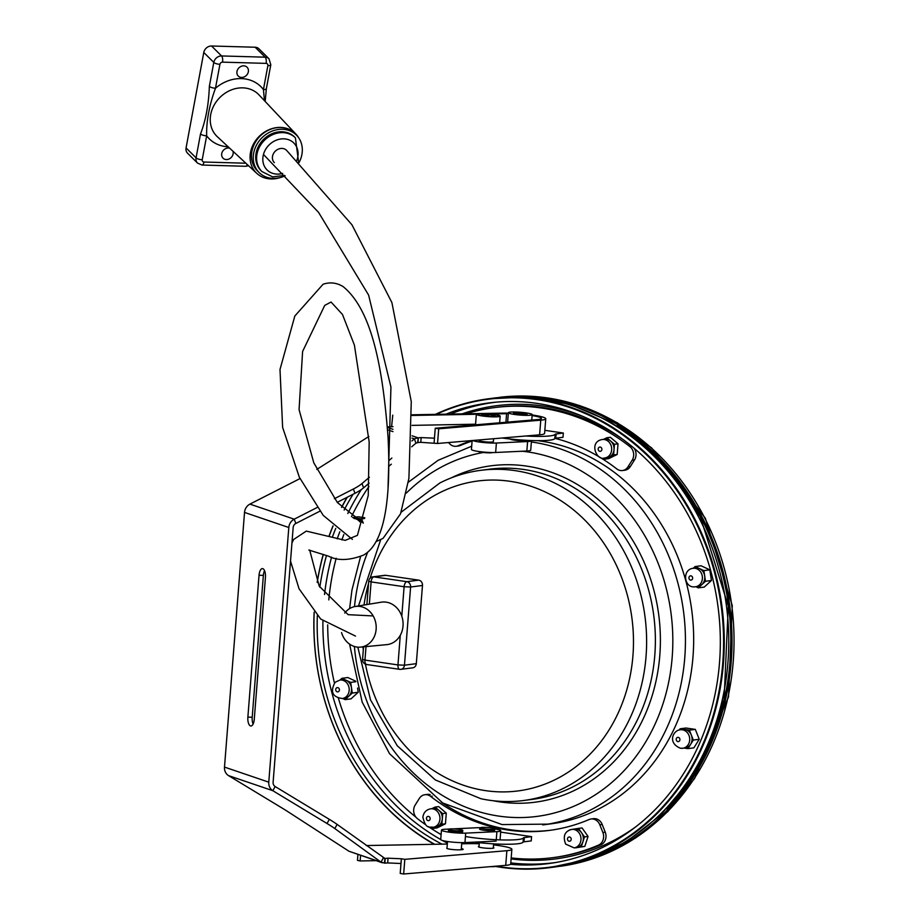 <?xml version="1.0" encoding="UTF-8"?>
<svg xmlns="http://www.w3.org/2000/svg" width="920" height="920" viewBox="0 0 920 920"><rect width="100%" height="100%" fill="white"/><g stroke="black" fill="none" stroke-linecap="round" stroke-linejoin="round"><path stroke-width="1.38" d="M364.78 517.73L358.214 516.775L352.682 517.488M364.596 518.512L361.594 518.903L352.866 517.626M363.25 523.077L361.594 518.903M353.924 518.374L355.005 518.224A9.303 8.061 82.6 0 1 363.17 523.054M344.747 613.077A20.493 17.744 82.6 0 1 355.235 606.487L381.19 602.197A21.413 18.538 82.6 0 1 401.787 616.216A21.413 18.538 82.6 0 1 400.28 635.317A21.413 18.538 82.6 0 1 386.71 644.644L360.513 647.128A20.493 17.744 82.6 0 1 356.81 647.036A20.493 17.744 82.6 0 1 341.561 632.592M355.235 606.487A20.493 17.744 82.6 0 1 376.004 624.45A20.493 17.744 82.6 0 1 360.513 647.128M363.549 646.841L362.56 659.41L364.952 660.088A4.772 2.323 98.3 0 0 366.631 664.516L399.636 669.334A4.772 4.772 0 0 0 400.936 669.346L400.936 669.346A4.772 4.14 -97.4 0 1 399.959 669.334A4.772 2.323 -81.7 0 1 399.636 669.334A4.772 2.323 -81.7 0 1 397.957 664.918L404.455 665.206L410.607 587.017L404.11 586.718A4.772 2.323 -81.7 0 1 406.847 581.681L373.853 576.863A4.772 2.323 98.3 0 0 371.105 581.9L368.724 581.21L366.884 604.567M372.864 576.851L384.732 575.31A4.772 4.14 82.6 0 1 385.71 575.322L373.853 576.863A4.772 4.14 -97.4 0 0 372.864 576.851L372.864 576.851A4.772 4.772 0 0 0 368.724 581.21M422.475 585.476L410.607 587.017A4.772 4.14 -97.4 0 0 406.847 581.681L418.715 580.14A4.772 4.14 82.6 0 1 422.475 585.476L416.311 663.665A4.772 4.14 82.6 0 1 412.804 667.805L400.936 669.346A4.772 4.14 -97.4 0 0 404.455 665.206L416.311 663.665M362.56 659.41A4.772 4.772 0 0 0 366.631 664.516A4.772 2.323 98.3 0 0 366.953 664.516M385.71 575.322L418.715 580.14M401.108 512.245L439.875 482.966A166.474 144.083 82.6 0 1 480.688 470.338A166.474 144.083 82.6 0 1 515.108 470.637A166.474 144.083 82.6 0 1 646.564 636.663A166.474 144.083 82.6 0 1 523.583 800.504A166.474 144.083 82.6 0 1 489.164 800.204A166.474 144.083 82.6 0 1 480.907 798.721L435.378 779.964L397.256 745.763L370.495 699.867L357.822 647.151M480.688 470.338L489.44 469.2A166.474 144.083 82.6 0 1 523.859 469.499A166.474 144.083 82.6 0 1 655.316 635.524A166.474 144.083 82.6 0 1 532.346 799.365L523.583 800.504M451.156 477.917A169.636 146.82 82.6 0 1 526.378 466.072A169.636 146.82 82.6 0 1 659.801 655.408A169.636 146.82 82.6 0 1 499.94 801.906A169.636 146.82 82.6 0 1 493.108 800.722M531.369 441.991A193.142 167.175 82.6 0 1 532.852 442.198A193.142 167.175 82.6 0 1 685.262 631.73A193.142 167.175 82.6 0 1 547.986 824.124A193.142 167.175 82.6 0 1 542.697 824.918M537.602 440.657A193.142 167.175 82.6 0 1 541.087 441.128A193.142 167.175 82.6 0 1 693.599 633.754A193.142 167.175 82.6 0 1 550.93 823.848L543.283 824.837M441.117 834.647A228.516 197.8 82.6 0 1 434.93 830.863M416.001 817.236A228.516 197.8 82.6 0 1 338.376 698.119M334.42 682.996A228.516 197.8 82.6 0 1 327.692 624.841M328.796 599.897A228.516 197.8 82.6 0 1 336.191 558.267M341.849 539.936A228.516 197.8 82.6 0 1 343.804 534.601M351.509 516.615A228.516 197.8 82.6 0 1 368.943 486.507M462.093 413.873A228.516 197.8 82.6 0 1 543.846 406.111A228.516 197.8 82.6 0 1 582.509 416.265M447.396 843.168A232.093 200.893 82.6 0 1 442.324 840.454M496.144 841.098L464.956 842.582A14.087 1.667 -175.5 0 1 449.5 841.788A14.087 1.667 -175.5 0 1 440.726 839.534A232.093 200.893 82.6 0 1 322.909 621.023M324.541 594.492A232.093 200.893 82.6 0 1 331.579 557.106M337.214 538.844A232.093 200.893 82.6 0 1 339.836 531.748M347.794 513.533A232.093 200.893 82.6 0 1 361.399 489.509M450.397 414.092A232.093 200.893 82.6 0 1 496.202 402.155M556.014 862.454A232.093 200.893 82.6 0 1 510.796 862.891M635.858 826.758A228.516 197.8 82.6 0 1 511.106 858.923M441.991 844.146A232.242 201.02 82.6 0 1 317.32 615.698M319.838 587.247A232.242 201.02 82.6 0 1 326.485 555.507M332.304 537.291A232.242 201.02 82.6 0 1 335.742 528.379M344.149 510.082A232.242 201.02 82.6 0 1 353.084 494.27M446.004 414.172A232.242 201.02 82.6 0 1 493.396 402.419A232.242 201.02 82.6 0 1 536.843 403.362A232.242 201.02 82.6 0 1 720.164 632.327A232.242 201.02 82.6 0 1 553.242 862.914A232.242 201.02 82.6 0 1 510.485 864.317M436.252 414.356A235.992 204.263 82.6 0 1 537.13 399.659A235.992 204.263 82.6 0 1 722.752 663.067A235.992 204.263 82.6 0 1 500.365 866.87A235.992 204.263 82.6 0 1 496.34 866.237M434.677 844.284A235.992 204.263 82.6 0 1 314.203 612.26M317.239 582.463A235.992 204.263 82.6 0 1 323.334 554.415M329.13 536.199A235.992 204.263 82.6 0 1 333.086 525.964M341.665 507.472A235.992 204.263 82.6 0 1 347.288 497.214M435.401 414.368A236.428 204.642 82.6 0 1 488.6 398.762A236.428 204.642 82.6 0 1 537.487 399.176A236.428 204.642 82.6 0 1 724.189 634.972A236.428 204.642 82.6 0 1 549.528 867.686A236.428 204.642 82.6 0 1 500.652 867.261A236.428 204.642 82.6 0 1 495.546 866.444M434.217 844.295A236.428 204.642 82.6 0 1 314.134 612.179M317.181 582.337A236.428 204.642 82.6 0 1 323.242 554.38M329.026 536.164A236.428 204.642 82.6 0 1 332.994 525.872M341.561 507.357A236.428 204.642 82.6 0 1 347.035 497.352M488.6 398.762L493.085 398.176A236.428 204.642 82.6 0 1 541.972 398.601A236.428 204.642 82.6 0 1 728.674 634.397A236.428 204.642 82.6 0 1 554.024 867.1L549.528 867.686M617.056 425.661A235.416 203.757 82.6 0 1 666.839 808.852M501.319 397.175A236.44 204.654 82.6 0 1 545.215 398.164A236.44 204.654 82.6 0 1 731.837 631.074A236.44 204.654 82.6 0 1 562.246 865.973M511.186 857.923A226.906 196.408 -97.4 0 0 552.909 857.647A226.906 196.408 -97.4 0 0 598.494 845.123A9.556 8.268 -97.4 0 0 602.876 832.485L599.817 824.791A9.556 8.268 -97.4 0 0 591.065 818.995A9.556 8.268 -97.4 0 0 589.156 819.513A199.445 172.626 82.6 0 1 549.366 830.404A199.445 172.626 82.6 0 1 430.583 796.352A9.556 8.268 -97.4 0 0 424.89 794.719L427.259 794.408A9.556 8.268 82.6 0 1 430.146 794.615M424.89 794.719A9.556 8.268 -97.4 0 0 419.336 798.422L415.161 805.069A9.556 8.268 -97.4 0 0 417.473 818.673A226.906 196.408 -97.4 0 0 425.569 824.665M591.065 818.995L593.434 818.685A9.556 8.268 82.6 0 1 602.186 824.481L605.245 832.174A9.556 8.268 82.6 0 1 600.875 844.813A226.906 196.408 82.6 0 1 555.278 857.336L552.909 857.647M428.375 826.597A226.906 196.408 -97.4 0 0 441.117 834.555M441.255 802.113A199.445 172.626 -97.4 0 0 550.551 830.242M472.086 441.036A199.445 172.626 -97.4 0 0 460.552 445.418A9.556 8.268 82.6 0 1 458.643 445.947L456.262 446.257A9.556 8.268 82.6 0 1 448.615 442.531M466.003 413.804A226.906 196.408 82.6 0 1 494.431 407.606L496.8 407.296A226.906 196.408 82.6 0 1 623.208 439.622M634.121 448.258A9.556 8.268 82.6 0 1 634.547 459.873L630.361 466.52A9.556 8.268 82.6 0 1 624.818 470.223L622.438 470.534A9.556 8.268 82.6 0 1 616.756 468.901A199.445 172.626 -97.4 0 0 555.082 438.368M695.117 566.547L701.051 565.777L709.826 569.848L711.424 580.509L704.248 587.087L698.314 587.857L705.502 581.279L703.892 570.618L695.117 566.547L693.231 568.272M680.075 728.789L686.009 728.019L695.324 729.387L699.246 739.3L693.864 747.856L687.93 748.627L693.323 740.071L689.39 730.158L680.075 728.789L679.305 730.008M357.581 688.045L358.214 692.277L351.026 698.855L345.103 699.625L352.279 693.047L350.681 682.387L341.895 678.316L340.02 680.029M341.895 678.316L347.829 677.545L355.718 681.202M435.079 807.07L438.644 806.61L446.292 813.119L445.452 823.791L436.966 827.942L433.4 828.414L441.887 824.251L442.727 813.591L435.079 807.07L431.825 808.668M578.507 828.391L582.061 827.931L588.064 836.441L584.832 846.388L575.621 847.837L581.279 846.848L584.499 836.901L578.507 828.391L573.079 829.242M603.888 458.045L605.13 459.103L613.617 454.94L614.456 444.279L606.809 437.759L603.554 439.357M604.773 439.197A9.303 8.061 82.6 0 1 613.962 447.396A9.303 8.061 82.6 0 1 607.165 457.666L604.796 457.964A9.303 8.061 -97.4 0 0 611.65 449.914A9.303 8.061 -97.4 0 0 602.404 439.507L604.773 439.197M613.617 454.94L617.182 454.48L608.695 458.631L605.13 459.103M695.831 586.707L698.314 587.857M695.52 567.973A9.303 8.061 82.6 0 1 704.708 576.161A9.303 8.061 82.6 0 1 697.912 586.431L695.543 586.741A9.303 8.061 -97.4 0 0 699.522 584.855A9.303 8.061 -97.4 0 0 701.707 574.022A9.303 8.061 -97.4 0 0 693.139 568.284L695.52 567.973M711.424 580.509L705.502 581.279M709.826 569.848L703.892 570.618M684.158 748.075L687.93 748.627M684.733 729.502A9.303 8.061 82.6 0 1 692.081 738.783A9.303 8.061 82.6 0 1 685.204 747.948L682.835 748.247A9.303 8.061 -97.4 0 0 689.712 739.093A9.303 8.061 -97.4 0 0 682.352 729.801A9.303 8.061 -97.4 0 0 680.432 729.79L682.801 729.48A9.303 8.061 82.6 0 1 684.733 729.502M699.246 739.3L693.323 740.071M695.324 729.387L689.39 730.158M570.664 829.621L569.192 830.15M581.486 832.657A9.303 8.061 82.6 0 1 582.832 841.961A9.303 8.061 82.6 0 1 576.483 847.573L574.115 847.883A9.303 8.061 -97.4 0 0 580.462 842.271A9.303 8.061 -97.4 0 0 579.117 832.968A9.303 8.061 -97.4 0 0 571.711 829.426L574.08 829.115A9.303 8.061 82.6 0 1 581.486 832.657M588.064 836.441L584.499 836.901M584.832 846.388L581.279 846.848M432.159 827.356L433.4 828.414M442.29 818.915A9.303 8.061 82.6 0 1 435.436 826.976L433.067 827.287A9.303 8.061 -97.4 0 0 439.921 819.225A9.303 8.061 -97.4 0 0 430.675 808.818L433.044 808.507A9.303 8.061 82.6 0 1 442.29 818.915M446.292 813.119L442.727 813.591M445.452 823.791L441.887 824.251M342.608 698.475L345.103 699.625M348.68 696.313A9.303 8.061 82.6 0 1 344.701 698.199L342.32 698.51A9.303 8.061 -97.4 0 0 346.299 696.624A9.303 8.061 -97.4 0 0 348.496 685.791A9.303 8.061 -97.4 0 0 339.928 680.041L342.297 679.742A9.303 8.061 82.6 0 1 350.865 685.481A9.303 8.061 82.6 0 1 348.68 696.313M355.844 681.72L350.681 682.387M358.214 692.277L352.279 693.047M617.182 454.48L618.021 443.808L610.374 437.299L606.809 437.759M618.021 443.808L614.456 444.279M531.415 440.53A14.087 1.667 -175.5 0 1 531.461 440.703L530.725 450.167A14.087 1.667 4.5 0 1 526.849 451.007L495.65 452.49A14.087 1.667 4.5 0 1 480.205 451.685A14.087 1.667 4.5 0 1 471.431 449.443L472.132 440.542A199.445 172.626 -97.4 0 0 458.171 445.728A9.556 8.268 82.6 0 1 456.262 446.257M494.431 407.606A226.906 196.408 82.6 0 1 629.866 446.579A9.556 8.268 82.6 0 1 632.167 460.184L627.992 466.831A9.556 8.268 82.6 0 1 622.438 470.534M525.711 435.999A35.822 4.244 4.5 0 0 555.151 434.286A7.165 0.851 -175.5 0 1 556.094 433.975L563.339 433.032L563.005 437.287L555.76 438.23A7.165 0.851 4.5 0 0 554.817 438.541A35.822 4.244 -175.5 0 1 502.101 438M563.339 433.032L544.835 430.33M474.363 842.133A35.822 4.244 4.5 0 0 523.054 842.145A7.165 0.851 -175.5 0 1 523.997 841.834L531.242 840.891L531.576 836.636L524.331 837.579A7.165 0.851 4.5 0 0 523.388 837.89A35.822 4.244 -175.5 0 1 502.469 839.948A35.822 4.244 -175.5 0 1 465.428 836.521M500.664 832.117L531.576 836.636M531.461 440.703A14.087 1.667 -175.5 0 1 527.597 441.542L496.397 443.026A14.087 1.667 -175.5 0 1 482.85 442.451A14.087 1.667 -175.5 0 1 472.707 440.496M525.274 440.254A7.165 0.851 -175.5 0 1 522.985 440.565A7.165 0.851 4.5 0 1 515.016 440.22A7.165 0.851 4.5 0 1 510.278 439.035A7.165 0.851 4.5 0 0 510.278 439.035M493.591 438.725L493.361 441.646A7.165 0.851 -175.5 0 1 491.395 442.072A7.165 0.851 -175.5 0 1 479.722 440.933A7.165 0.851 -175.5 0 1 479.078 440.519L479.124 439.944M524.101 451.133A7.165 0.851 -175.5 0 1 520.191 451.317M492.407 452.536A7.165 0.851 -175.5 0 1 486.266 452.755A7.165 0.851 -175.5 0 1 478.871 451.697A7.165 0.851 -175.5 0 1 478.319 451.433M517.431 412.7L527.114 414.276L516.281 414.023L513.429 413.057L517.431 412.7L517.327 414.115M524.273 413.31L524.181 414.541M491.096 416.162L495.098 415.805L492.257 414.839L481.424 414.586L491.061 416.645M481.424 414.586L481.332 415.633M495.098 415.805L495.029 416.714M478.503 414.966A10.752 1.276 -175.5 0 1 477.549 414.356A10.752 1.276 -175.5 0 1 488.359 413.931A10.752 1.276 -175.5 0 1 498.973 416.035A10.752 1.276 -175.5 0 1 490.475 416.622A10.752 1.276 -175.5 0 1 478.503 414.966M477.422 414.943A11.937 1.414 -175.5 0 1 476.353 414.264A11.937 1.414 -175.5 0 1 488.37 413.781A11.937 1.414 -175.5 0 1 500.169 416.139A11.937 1.414 -175.5 0 1 490.728 416.772A11.937 1.414 -175.5 0 1 477.422 414.943M509.438 413.413A11.937 1.414 -175.5 0 1 508.369 412.735A11.937 1.414 -175.5 0 1 520.386 412.263A11.937 1.414 -175.5 0 1 532.185 414.609A11.937 1.414 -175.5 0 1 522.744 415.253A11.937 1.414 -175.5 0 1 509.438 413.413M494.787 828.92A7.165 0.851 -175.5 0 1 489.118 829.311A7.165 0.851 -175.5 0 1 481.137 828.207A7.165 0.851 -175.5 0 1 480.493 827.793A7.165 0.851 -175.5 0 1 487.703 827.517A7.165 0.851 -175.5 0 1 494.787 828.92L494.684 830.219A7.165 0.851 4.5 0 1 492.28 830.668A7.165 0.851 -175.5 0 1 484.311 830.311A7.165 0.851 -175.5 0 1 479.573 829.138A7.165 0.851 -175.5 0 1 480.412 828.805M480.539 827.712A14.087 1.667 4.5 0 0 476.537 827.758L452.824 828.885M448.925 829.069L445.349 829.242A14.087 1.667 4.5 0 0 441.473 830.081A14.087 1.667 4.5 0 0 450.248 832.324A14.087 1.667 4.5 0 0 465.692 833.129L496.892 831.645A14.087 1.667 4.5 0 0 500.767 830.806A14.087 1.667 4.5 0 0 494.776 828.954M448.477 829.322L448.373 830.622A7.165 0.851 4.5 0 0 449.017 831.036A7.165 0.851 4.5 0 0 460.701 832.174A7.165 0.851 4.5 0 0 462.668 831.749L462.772 830.449A7.165 0.851 -175.5 0 1 457.102 830.829A7.165 0.851 -175.5 0 1 449.121 829.736A7.165 0.851 -175.5 0 1 448.477 829.322A7.165 0.851 -175.5 0 1 455.687 829.035A7.165 0.851 -175.5 0 1 462.772 830.449M496.524 866.134A11.937 1.414 -175.5 0 1 490.003 866.686M382.306 862.787L349.002 851.253L381.029 862.155L383.329 857.992L385.216 858.429L384.847 863.155L381.029 862.155L334.822 828.563A23.885 2.024 -151.1 0 0 327.037 823.515L272.849 790.706A9.556 8.602 -71.2 0 1 268.778 782.161L288.811 527.505L244.524 512.428L224.492 767.096L268.778 782.161M334.822 828.563L337.122 824.4L384.87 858.418L384.502 863.144M337.122 824.4A23.885 2.024 -151.1 0 0 329.337 819.352L275.149 786.531A4.772 4.301 -71.2 0 1 273.113 782.264L293.158 527.597A4.772 4.301 108.8 0 1 295.849 523.445L319.872 511.198M275.149 786.531L272.849 790.706L228.562 775.629L282.75 808.45A23.885 2.024 28.9 0 1 287.051 811.13L349.002 851.253M228.562 775.629A9.556 8.602 -71.2 0 1 224.492 767.096M412.022 435.792L417.979 437.816L414.345 438.886L411.907 440.967M417.611 442.554L418.324 437.828L417.944 442.554L415.978 443.152L414.345 438.886L411.987 438.092M418.324 437.828L421.164 437.598L420.796 442.324L417.944 442.554M532.105 415.564A21.494 2.553 -175.5 0 1 541.466 418.428A21.494 2.553 -175.5 0 1 537.303 419.6L435.24 428.237L438.702 428.812L540.764 420.164A25.794 3.059 4.5 0 0 545.755 418.772L544.594 433.423A25.794 3.059 -175.5 0 1 539.603 434.827L437.541 443.474L420.796 442.324M392.978 426.661L387.412 426.937M421.164 437.598L434.459 438.173L434.091 442.899M412.079 425.373L475.571 424.2M438.702 428.812L437.541 443.474M545.755 418.772A25.794 3.059 4.5 0 0 532.151 414.978M508.346 413.103A25.794 3.059 4.5 0 0 503.907 413.103L482.218 413.505M479.527 413.551L411.872 414.805M392.771 415.15L391.575 426.776M411.895 415.46L476.353 414.264L475.525 424.833M490.762 414L506.586 413.712A21.494 2.553 -175.5 0 1 508.3 413.701M435.24 428.237L434.459 438.173M369.403 477.238L361.974 483.575A23.885 7.061 159 0 1 353.36 489.026L334.385 498.709M361.974 483.575L363.607 487.83A23.885 7.061 159 0 1 355.005 493.292L337.237 502.343M317.124 507.506L294.216 519.179A9.556 8.602 108.8 0 0 288.811 527.505M300 478.584L249.929 504.114A9.556 8.602 108.8 0 0 244.524 512.428M259.037 575.276A7.762 3.254 91.3 0 1 262.418 568.606A7.762 3.254 91.3 0 1 265.431 577.449L254.265 719.313A7.762 3.254 91.3 0 1 250.884 725.995A7.762 3.254 91.3 0 1 247.871 717.14L259.037 575.276L263.373 575.379L252.206 717.244A7.762 3.254 -88.7 0 0 253.103 724.063M264.534 570.641A7.762 3.254 -88.7 0 0 263.373 575.379M316.779 469.407L368.885 436.471M391.874 458.056L388.769 460.713M415.978 443.152L411.7 446.798M391.345 464.174L388.757 466.371M369.138 483.115L363.607 487.83M384.847 863.155L387.688 862.925L388.067 858.187L385.216 858.429M387.688 862.925L400.993 863.5L401.361 858.774L388.067 858.187M493.522 844.905A25.794 3.059 -175.5 0 1 511.865 849.298A25.794 3.059 -175.5 0 1 506.874 850.701L404.811 859.337L401.361 858.774M461.713 843.789L470.016 843.64A25.794 3.059 -175.5 0 1 479.239 843.789M366.217 845.549L447.315 844.054M447.005 848.021A7.406 0.874 4.5 0 0 446.752 848.217A7.406 0.874 4.5 0 0 451.363 849.401A7.406 0.874 4.5 0 0 459.482 849.827L461.127 849.746A7.406 0.874 4.5 0 0 463.162 849.298A7.406 0.874 4.5 0 0 461.345 848.573M479.032 846.354A7.762 0.92 4.5 0 0 478.411 846.664A7.762 0.92 4.5 0 0 489.348 848.366A7.762 0.92 4.5 0 0 493.89 847.883A7.762 0.92 4.5 0 0 493.327 847.481M400.982 863.5L400.211 873.425L403.661 874L505.724 865.352A25.794 3.059 4.5 0 0 510.715 863.96L511.865 849.298M403.661 874L404.811 859.337M360.582 855.393L360.145 860.959L357.454 860.349L357.914 854.484M360.145 860.959L376.073 860.66M245.858 163.219L203.975 162.023A2.392 2.035 -45.2 0 1 202.216 159.746L206.655 135.826C206.298 121.198 209.242 105.34 215.487 88.216A4.772 1.564 -169.5 0 1 209.357 86.342C208.713 104.501 205.769 120.37 200.514 133.94A4.772 1.564 10.5 0 0 206.655 135.826A36.697 31.28 134.8 0 0 228.171 146.786M219.926 64.296A2.392 2.035 -45.2 0 1 222.513 62.146A4.772 1.955 -88.4 0 0 221.57 55.947A7.165 6.106 134.8 0 0 213.796 62.422A4.772 1.564 -169.5 0 0 219.926 64.296L215.487 88.216A36.697 31.28 134.8 0 1 263.43 89.573A4.772 1.564 10.5 0 0 266.363 88.688L270.802 64.768A4.772 1.564 10.5 0 1 267.869 65.653L263.43 89.573L264.465 100.694M248.342 71.794A6.233 5.313 -45.2 0 1 244.156 76.923A6.233 5.313 -45.2 0 1 238.268 76.061A6.233 5.313 -45.2 0 1 238.889 67.896A6.233 5.313 -45.2 0 1 247.054 67.218A6.233 5.313 -45.2 0 1 248.342 71.794M202.216 159.746A4.772 1.564 -169.5 0 1 196.075 157.861A7.165 6.106 134.8 0 0 197.57 163.127L187.553 153.191A7.165 6.106 -45.2 0 1 186.07 147.924L203.78 52.474A7.165 6.106 -45.2 0 1 211.554 46L255.139 47.23A7.165 6.106 -45.2 0 1 258.957 48.806L268.973 58.754A7.165 6.106 134.8 0 0 265.155 57.178L221.57 55.947L211.554 46M261.924 171.568L261.038 170.695A23.77 20.263 -45.2 0 1 263.407 139.552A23.77 20.263 -45.2 0 1 294.526 136.965L295.412 137.85A23.77 20.263 134.8 0 0 272.976 134.538A23.77 20.263 134.8 0 0 256.99 154.1A23.77 20.263 134.8 0 0 261.924 171.568L272.665 176.893L284.683 175.398M274.344 162.621A8.659 7.383 -45.2 0 1 275.207 151.271A8.659 7.383 -45.2 0 1 286.545 150.316M298.977 162.702A26.427 22.528 134.8 0 0 301.898 154.514A26.427 22.528 134.8 0 0 296.401 135.079A26.427 22.528 134.8 0 0 261.798 137.954A26.427 22.528 134.8 0 0 259.164 172.58A26.427 22.528 134.8 0 0 285.108 175.823M259.164 172.58L257.393 170.821A26.427 22.528 -45.2 0 1 260.026 136.195A26.427 22.528 -45.2 0 1 294.63 133.32L296.401 135.079M279.979 177.64A27.738 23.644 -45.2 0 1 256.749 173.328A27.738 23.644 -45.2 0 1 250.505 152.467A27.738 23.644 -45.2 0 1 269.514 129.49A27.738 23.644 -45.2 0 1 295.815 133.987A27.738 23.644 -45.2 0 1 298.505 137.54M232.955 151.225A6.233 5.313 -45.2 0 1 233.105 153.927A6.233 5.313 -45.2 0 1 228.919 159.056A6.233 5.313 -45.2 0 1 223.031 158.183A6.233 5.313 -45.2 0 1 222.732 151.156A6.233 5.313 -45.2 0 1 229.62 148.131M400.28 635.317L397.957 664.918L364.952 660.088L366.01 646.61M369.357 604.153L371.105 581.9L404.11 586.718L401.787 616.216M370.093 578.22A156.262 135.251 82.6 0 1 510.025 481.298A156.262 135.251 82.6 0 1 632.937 655.707A156.262 135.251 82.6 0 1 485.679 790.659A156.262 135.251 82.6 0 1 365.459 664.182M363.308 649.957A156.262 135.251 82.6 0 1 362.997 646.898M364.009 605.038A156.262 135.251 82.6 0 1 368.541 583.452M522.882 451.294A183.965 159.229 82.6 0 1 527.493 451.881A183.965 159.229 82.6 0 1 672.186 657.225A183.965 159.229 82.6 0 1 498.824 816.097A183.965 159.229 82.6 0 1 354.372 646.472M354.499 606.636A183.965 159.229 82.6 0 1 367.735 552.069M406.375 493.051A183.965 159.229 82.6 0 1 483.31 452.502M547.239 397.9A236.44 204.654 82.6 0 1 733.93 633.018A236.44 204.654 82.6 0 1 560.487 866.26L599.449 856.37L635.697 837.901L667.839 811.567L694.657 778.4L728.525 696.831L732.262 605.521L705.318 518.19L651.728 447.982L617.32 422.774L579.508 405.536L539.741 396.945L499.548 397.336A236.44 204.654 82.6 0 1 547.239 397.9M359.8 521.766A9.303 8.061 -97.4 0 0 354.556 518.558A9.303 8.061 -97.4 0 0 354.119 518.5M432.25 796.133L430.583 796.352M600.875 844.813L598.494 845.123M605.245 832.174L602.876 832.485M602.186 824.481L599.817 824.791M598.184 448.925A2.139 1.851 82.6 0 1 601.887 449.477A2.139 1.851 82.6 0 1 598.184 448.925M689.597 576.288A2.139 1.851 82.6 0 1 691.978 579.669A2.139 1.851 82.6 0 1 689.597 576.288M678.235 737.357A2.139 1.851 82.6 0 1 677.902 741.6A2.139 1.851 82.6 0 1 678.235 737.357M680.904 748.236A9.303 8.061 -97.4 0 0 682.835 748.247L680.432 748.236C666.966 742.75 673.325 729.974 680.432 729.79M570.779 837.809A2.139 1.851 82.6 0 1 567.928 840.431A2.139 1.851 82.6 0 1 570.779 837.809M430.157 818.788A2.139 1.851 82.6 0 1 426.454 818.248A2.139 1.851 82.6 0 1 430.157 818.788M338.755 691.426A2.139 1.851 82.6 0 1 336.375 688.045A2.139 1.851 82.6 0 1 338.755 691.426M460.552 445.418L458.171 445.728M631.798 446.326L629.866 446.579M634.547 459.873L632.167 460.184M630.361 466.52L627.992 466.831M555.151 434.286L554.817 438.541M556.094 433.975L555.76 438.23M523.054 842.145L523.388 837.89M523.997 841.834L524.331 837.579M495.65 452.49L496.397 443.026M526.849 451.007L527.597 441.542M465.692 833.129L464.956 842.582M496.892 831.645L496.259 839.73M383.088 857.808L384.87 858.418M392.966 431.618L387.619 429.801M387.458 427.432L392.978 429.318M540.764 420.164L539.603 434.827M506.586 413.712L505.919 422.257M353.36 489.026L355.005 493.292M249.929 504.114L294.216 519.179L295.849 523.445M252.206 717.244L247.871 717.14M327.037 823.515L329.337 819.352M505.724 865.352L506.874 850.701M203.78 52.474L213.796 62.422L209.357 86.342M222.513 62.146L266.11 63.376A4.772 1.955 -88.4 0 0 265.155 57.178L255.139 47.23M266.11 63.376A2.392 2.035 -45.2 0 1 267.869 65.653M247.25 164.496A4.772 1.955 91.6 0 1 245.663 166.278L202.066 165.048L197.57 163.127M203.975 162.023A4.772 1.955 91.6 0 1 202.066 165.048M200.514 133.94L196.075 157.861L186.07 147.924M256.749 173.328L217.361 136.746A29.532 25.173 -45.2 0 1 210.714 114.528A29.532 25.173 -45.2 0 1 230.943 90.079A29.532 25.173 -45.2 0 1 258.957 94.852L295.815 133.987M282.693 173.397A18.986 16.18 -45.2 0 1 263.12 155.974A18.986 16.18 -45.2 0 1 283.716 138.828A18.986 16.18 -45.2 0 1 297.769 156.964A18.986 16.18 -45.2 0 1 296.769 160.482M358.49 605.958L380.696 539.718M547.986 824.124L502.055 824.584L442.692 802.987L389.551 753.698L362.181 702.132L349.565 644.103M471.684 446.211L438.161 460.276L408.33 482.229M360.548 556.646L351.946 590.111L349.611 608.603M487.692 398.877L528.908 396.899L569.917 404.374L609.04 420.957L644.736 445.981L675.579 478.4L700.384 516.936L728.272 606.038L724.086 699.303L709.952 742.9L688.413 782.126L660.307 815.442L626.716 841.478L588.984 859.176L548.619 867.801M604.796 457.964C596.631 461.357 588.328 441.646 602.404 439.507M695.543 586.741C684.135 588.972 681.513 569.572 693.139 568.284M574.115 847.883L565.627 844.088C562.683 836.119 564.719 831.22 571.711 829.426M433.067 827.287C430.111 826.263 426.029 830.323 422.878 817.213C423.556 812.509 426.155 809.715 430.675 808.818M342.32 698.51C332.43 697.119 330.016 691.713 335.087 682.306L339.928 680.041M508.369 412.735L507.633 422.107M532.185 414.609L531.748 420.072M500.169 416.139L499.64 422.786M441.473 830.081L440.726 839.534M500.767 830.806L500.054 839.88M447.522 841.512L446.97 848.458M461.805 842.639L461.253 849.735M480.493 827.793L480.355 829.587M479.32 842.708L478.975 847.067M493.603 843.858L493.269 848.194M268.973 58.754L270.802 64.768M266.351 88.722L265.178 101.453M248.584 165.738L245.663 166.278M298.62 162.345L295.412 137.85M355.476 636.088L320.7 619.045L299.034 588.742L290.524 561.073M291.939 543.053L293.606 539.511L306.291 531.104L345.241 540.351L357.42 535.359L368.241 495.5L369.173 442.014L354.407 345.138L342.481 314.467L331.039 302.036L324.714 305.417L302.599 351.486L299.069 409.618L313.812 462.875L337.421 502.573L363.331 523.101M388.044 487.324L390.931 387.032L368.609 295.078L318.55 212.359L263.465 154.445M308.821 550.034L328.601 556.197C337.709 560.924 349.301 560.567 363.388 555.162C389.332 541.017 390.137 479.423 388.044 436.931C383.375 378.178 374.589 312.156 343.125 286.603C336.754 282.704 330.084 281.911 323.115 284.222L294.825 316.02L280.002 369.495L282.624 427.386L299.345 477.227L323.242 515.407L352.394 539.384M286.798 150.592L351.946 224.79L391.897 302.565L411.274 401.626L408.905 478.388L400.534 513.82L383.042 538.372L376.245 541.535M373.163 615.94L348.162 614.675L319.183 586.109L309.695 550.091"/></g></svg>
